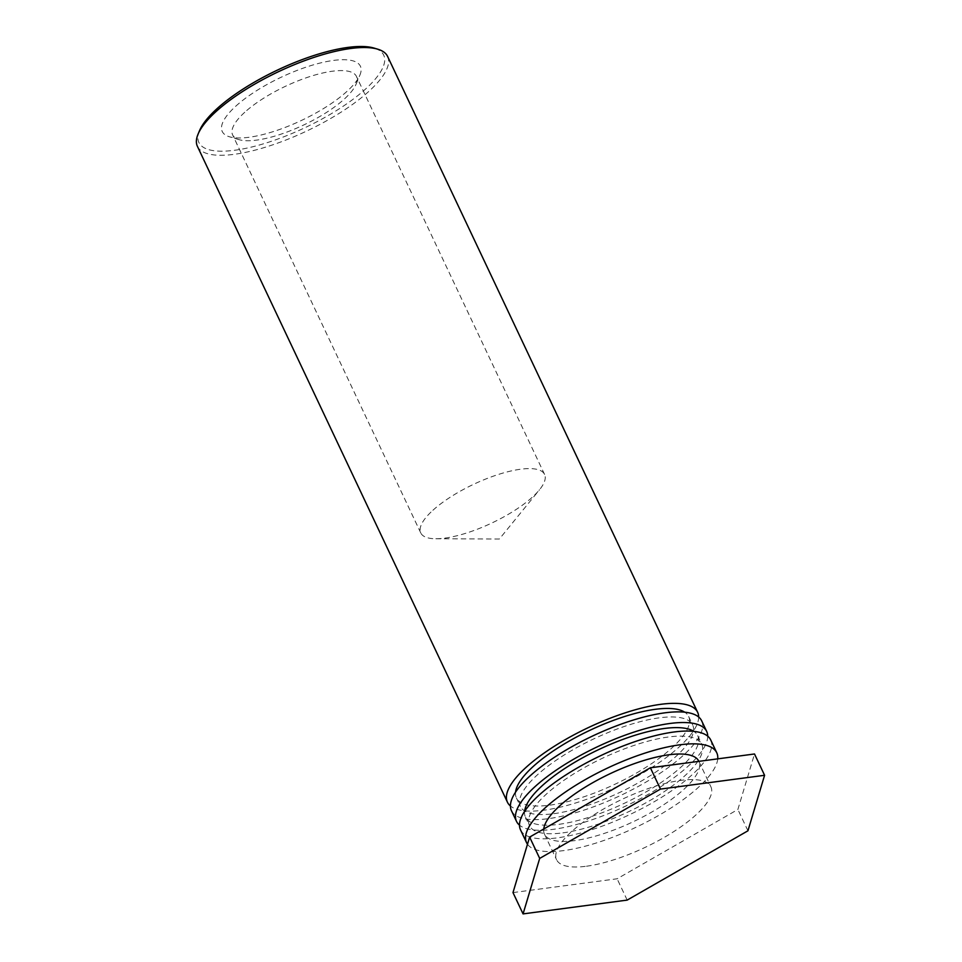 <?xml version="1.0" encoding="UTF-8"?>
<svg xmlns="http://www.w3.org/2000/svg" width="962" height="962" viewBox="0 0 962 962"><rect width="100%" height="100%" fill="white"/><g stroke="black" fill="none" stroke-linecap="round" stroke-linejoin="round"><path stroke-width="0.72" stroke-dasharray="4.81 3.61" d="M244.757 112.265A68.47 21.38 154.7 0 0 232.624 134.921A68.47 21.38 154.7 0 0 239.069 139.658A68.47 21.38 154.7 0 0 303.667 125A68.47 21.38 154.7 0 0 356 84.379A68.47 21.38 154.7 0 0 356.433 76.395A68.47 21.38 154.7 0 0 310.149 76.479A68.47 21.38 154.7 0 0 244.757 112.265M235.762 106.205A76.407 23.87 -25.3 0 1 319.769 63.119A76.407 23.87 -25.3 0 1 359.908 75.096A76.407 23.87 -25.3 0 1 301.503 120.418A76.407 23.87 -25.3 0 1 229.425 136.772A76.407 23.87 -25.3 0 1 235.762 106.205M199.555 130.604A102.212 31.926 154.7 0 0 304.954 127.705A102.212 31.926 154.7 0 0 374.098 48.1M432.9 510.281A68.47 21.38 -25.3 0 1 498.292 474.494A68.47 21.38 -25.3 0 1 544.576 474.422A68.47 21.38 -25.3 0 1 539.49 489.766A68.47 21.38 -25.3 0 1 435.858 538.756A68.47 21.38 -25.3 0 1 420.767 532.936A68.47 21.38 -25.3 0 1 432.9 510.281M387.614 56.445A105.195 32.852 -25.3 0 1 341.378 111.965A105.195 32.852 -25.3 0 1 234.259 154.317A105.195 32.852 -25.3 0 1 197.414 146.356M698.665 717.003A105.195 32.852 -25.3 0 1 645.31 771.572A105.195 32.852 -25.3 0 1 544.276 810.148A105.195 32.852 -25.3 0 1 510.425 805.988M515.548 792.183A95.262 29.75 154.7 0 0 516.402 797.943A95.262 29.75 154.7 0 0 549.771 805.158A95.262 29.75 154.7 0 0 646.777 766.798A95.262 29.75 154.7 0 0 688.66 716.522A95.262 29.75 154.7 0 0 684.74 712.205M553.799 813.684A95.262 29.75 154.7 0 0 650.805 775.324A95.262 29.75 154.7 0 0 692.688 725.047A95.262 29.75 154.7 0 0 593.843 738.852A95.262 29.75 154.7 0 0 520.43 806.469A95.262 29.75 154.7 0 0 553.799 813.684M511.459 810.713A105.195 32.852 154.7 0 0 548.304 818.674A105.195 32.852 154.7 0 0 655.423 776.322A105.195 32.852 154.7 0 0 701.659 720.803M707.719 736.183A105.195 32.852 -25.3 0 1 654.376 790.74A105.195 32.852 -25.3 0 1 553.342 829.328A105.195 32.852 -25.3 0 1 519.492 825.155M524.603 811.363A95.262 29.75 154.7 0 0 525.468 817.123A95.262 29.75 154.7 0 0 558.838 824.338A95.262 29.75 154.7 0 0 655.843 785.978A95.262 29.75 154.7 0 0 697.727 735.702A95.262 29.75 154.7 0 0 693.806 731.373M562.866 832.864A95.262 29.75 154.7 0 0 659.872 794.504A95.262 29.75 154.7 0 0 701.755 744.227A95.262 29.75 154.7 0 0 602.909 758.032A95.262 29.75 154.7 0 0 529.497 825.649A95.262 29.75 154.7 0 0 562.866 832.864M520.526 829.893A105.195 32.852 154.7 0 0 557.371 837.854A105.195 32.852 154.7 0 0 664.477 795.502A105.195 32.852 154.7 0 0 710.726 739.982M717.736 758.862A105.195 32.852 -25.3 0 1 662.83 813.022A105.195 32.852 -25.3 0 1 563.407 850.636A105.195 32.852 -25.3 0 1 527.489 844.239M543.746 828.991A85.341 26.659 154.7 0 0 544.504 834.186A85.341 26.659 154.7 0 0 574.398 840.656A85.341 26.659 154.7 0 0 661.303 806.288A85.341 26.659 154.7 0 0 698.821 761.243M586.483 866.221A85.341 26.659 154.7 0 0 673.388 831.853A85.341 26.659 154.7 0 0 710.906 786.82A85.341 26.659 154.7 0 0 622.354 799.194A85.341 26.659 154.7 0 0 556.589 859.763A85.341 26.659 154.7 0 0 586.483 866.221M512.986 892.592L617.111 878.787L737.878 809.487L754.509 753.98M627.188 900.095L617.111 878.787M747.943 830.795L737.878 809.487M356 84.379L359.908 75.096M239.069 139.658L229.425 136.772M544.576 474.422L356.433 76.395M420.767 532.936L232.624 134.921M435.858 538.756L499.374 539.009L539.49 489.766M516.402 797.943L520.43 806.469M688.66 716.522L692.688 725.047M525.468 817.123L529.497 825.649M697.727 735.702L701.755 744.227M544.504 834.186L556.589 859.763M698.869 761.363L710.906 786.82"/><path stroke-width="1.44" d="M377.717 49.182L374.098 48.1A102.212 31.926 154.7 0 0 217.003 108.694A102.212 31.926 154.7 0 0 199.555 130.604L198.088 134.091A105.195 32.852 -25.3 0 1 216.053 111.532A105.195 32.852 -25.3 0 1 377.717 49.182A105.195 32.852 -25.3 0 1 387.614 56.445L697.63 712.277A105.195 32.852 -25.3 0 1 698.665 717.003M510.425 805.988A105.195 32.852 -25.3 0 1 507.431 802.188L197.414 146.356A105.195 32.852 -25.3 0 1 198.088 134.091M507.431 802.188A105.195 32.852 -25.3 0 1 588.491 727.537A105.195 32.852 -25.3 0 1 697.63 712.277M684.74 712.205A95.262 29.75 154.7 0 0 589.814 730.338A95.262 29.75 154.7 0 0 515.548 792.183M706.697 731.457L701.659 720.803A105.195 32.852 154.7 0 0 592.52 736.05A105.195 32.852 154.7 0 0 511.459 810.713L516.498 821.368A105.195 32.852 -25.3 0 1 597.558 746.704A105.195 32.852 -25.3 0 1 706.697 731.457A105.195 32.852 -25.3 0 1 707.719 736.183M519.492 825.155A105.195 32.852 -25.3 0 1 516.498 821.368M693.806 731.373A95.262 29.75 154.7 0 0 598.881 749.506A95.262 29.75 154.7 0 0 524.603 811.363M716.762 752.765L710.726 739.982A105.195 32.852 154.7 0 0 601.587 755.23A105.195 32.852 154.7 0 0 520.526 829.893L526.563 842.676A105.195 32.852 -25.3 0 1 607.623 768.013A105.195 32.852 -25.3 0 1 716.762 752.765A105.195 32.852 -25.3 0 1 717.736 758.862M527.489 844.239A105.195 32.852 -25.3 0 1 526.563 842.676M698.869 761.363L698.821 761.243A85.341 26.659 154.7 0 0 617.64 770.273A85.341 26.659 154.7 0 0 543.746 828.991M539.694 858.405L660.461 789.093L764.586 775.288L754.509 753.98L650.384 767.784L529.629 837.096L512.986 892.592L523.063 913.9L539.694 858.405L529.629 837.096M660.461 789.093L650.384 767.784M764.586 775.288L747.943 830.795L627.188 900.095L523.063 913.9"/></g></svg>
